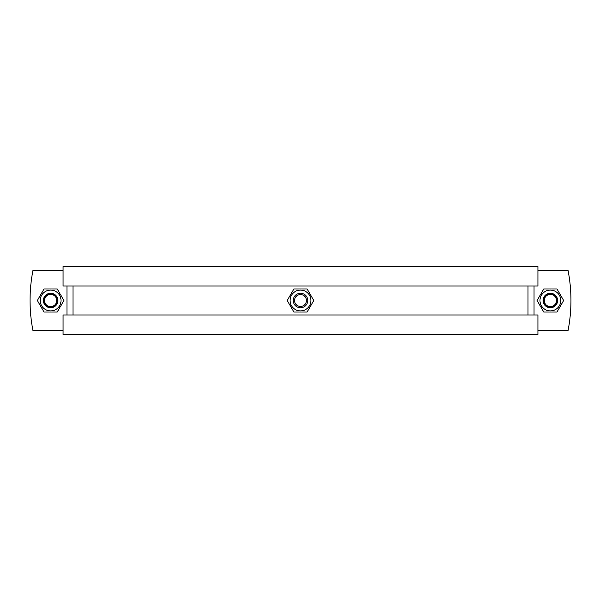 <?xml version="1.0" encoding="UTF-8"?>
<svg xmlns="http://www.w3.org/2000/svg" width="601" height="601" viewBox="0 0 601 601"><rect width="100%" height="100%" fill="white"/><g stroke="black" fill="none" stroke-linecap="round" stroke-linejoin="round"><path stroke-width="0.9" d="M63.075 270.247L32.987 270.247A157.312 157.312 0 0 0 32.987 330.753L63.075 330.753M537.925 330.753L568.013 330.753A157.312 157.312 0 0 0 568.013 270.247L537.925 270.247M63.075 285.978L537.925 285.978L537.925 266.619L63.075 266.619L63.075 285.978M63.075 334.381L537.925 334.381L537.925 315.022L63.075 315.022L63.075 334.381M73.953 334.502L527.047 334.381M73.953 266.498L527.047 266.619M556.488 300.5A6.108 6.108 0 0 1 550.381 306.608A6.108 6.108 0 0 1 544.266 300.5A6.108 6.108 0 0 1 550.381 294.392A6.108 6.108 0 0 1 556.488 300.5M544.093 300.5A6.28 6.28 0 0 0 550.381 306.78A6.28 6.28 0 0 0 556.661 300.5A6.28 6.28 0 0 0 550.381 294.22A6.28 6.28 0 0 0 544.093 300.5M557.187 300.5A6.806 6.806 0 0 1 550.381 307.306A6.806 6.806 0 0 1 543.567 300.5A6.806 6.806 0 0 1 550.381 293.694A6.806 6.806 0 0 1 557.187 300.5M557.638 300.5A7.257 7.257 0 0 1 550.381 307.757A7.257 7.257 0 0 1 543.116 300.5A7.257 7.257 0 0 1 550.381 293.243A7.257 7.257 0 0 1 557.638 300.5M56.734 300.5A6.108 6.108 0 0 1 50.619 306.608A6.108 6.108 0 0 1 44.512 300.5A6.108 6.108 0 0 1 50.619 294.392A6.108 6.108 0 0 1 56.734 300.5M44.339 300.5A6.28 6.28 0 0 0 50.619 306.78A6.28 6.28 0 0 0 56.907 300.5A6.28 6.28 0 0 0 50.619 294.22A6.28 6.28 0 0 0 44.339 300.5M57.433 300.5A6.806 6.806 0 0 1 50.619 307.306A6.806 6.806 0 0 1 43.813 300.5A6.806 6.806 0 0 1 50.619 293.694A6.806 6.806 0 0 1 57.433 300.5M57.884 300.5A7.257 7.257 0 0 1 50.619 307.757A7.257 7.257 0 0 1 43.362 300.5A7.257 7.257 0 0 1 50.619 293.243A7.257 7.257 0 0 1 57.884 300.5M560.786 300.5A10.405 10.405 0 0 0 550.381 290.095A10.405 10.405 0 0 0 539.976 300.5A10.405 10.405 0 0 0 550.381 310.905A10.405 10.405 0 0 0 560.786 300.5M557.014 289.006L563.655 300.5L557.014 311.994L543.74 311.994L537.106 300.5L543.74 289.006L557.014 289.006M61.024 300.5A10.405 10.405 0 0 0 50.619 290.095A10.405 10.405 0 0 0 40.214 300.5A10.405 10.405 0 0 0 50.619 310.905A10.405 10.405 0 0 0 61.024 300.5M57.26 289.006L63.894 300.5L57.26 311.994L43.986 311.994L37.345 300.5L43.986 289.006L57.26 289.006M293.866 311.994L287.225 300.5L293.866 289.006L307.141 289.006L313.775 300.5L307.141 311.994L293.866 311.994M290.095 300.5A10.405 10.405 0 0 0 300.5 310.905A10.405 10.405 0 0 0 310.905 300.5A10.405 10.405 0 0 0 300.5 290.095A10.405 10.405 0 0 0 290.095 300.5M306.465 300.5A5.957 5.957 0 0 1 300.5 306.465A5.957 5.957 0 0 1 294.543 300.5A5.957 5.957 0 0 1 300.5 294.543A5.957 5.957 0 0 1 306.465 300.5M307.765 300.5A7.257 7.257 0 0 1 300.5 307.765A7.257 7.257 0 0 1 293.243 300.5A7.257 7.257 0 0 1 300.5 293.243A7.257 7.257 0 0 1 307.765 300.5M66.966 285.978L66.966 315.022M528.001 285.978L528.001 315.022M534.034 315.022L534.034 285.978M72.999 315.022L72.999 285.978"/></g></svg>
